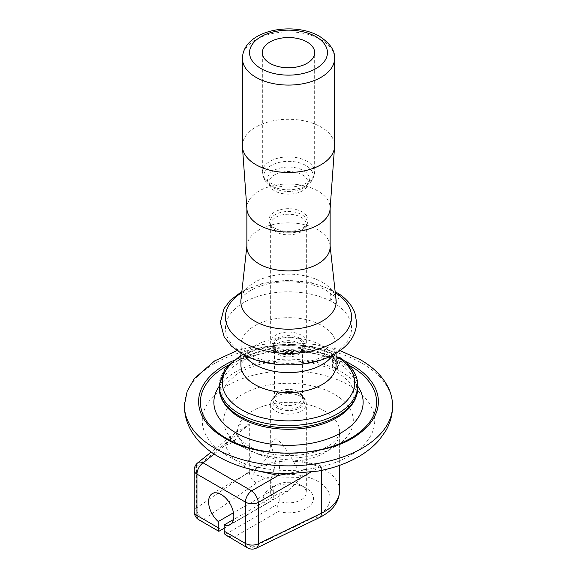 <?xml version="1.0" encoding="UTF-8"?>
<svg xmlns="http://www.w3.org/2000/svg" width="577" height="577" viewBox="0 0 577 577"><rect width="100%" height="100%" fill="white"/><g stroke="black" fill="none" stroke-linecap="round" stroke-linejoin="round"><path stroke-width="0.43" stroke-dasharray="2.88 2.16" d="M334.177 360.589L332.388 366.229A65.735 37.952 180 0 1 334.977 367.65A65.735 37.952 180 0 1 337.437 369.143L339.226 363.503A68.259 39.409 180 0 1 337.725 417.178C345.601 412.245 350.621 407.095 352.778 401.736L354.213 394.971L352.807 388.271C350.578 382.659 345.248 377.315 336.817 372.23C318.663 361.368 287.137 357.596 262.246 363.784C251.363 366.424 242.441 370.246 235.481 375.259L227.497 382.746C224.265 387.023 222.7 391.098 222.787 394.971L224.222 401.736C226.379 407.095 231.399 412.245 239.275 417.178A68.259 39.409 180 0 1 239.462 362.457A68.259 39.409 180 0 1 334.177 360.589L334.898 358.129A69.283 40.001 0 0 0 260.35 351.285A69.283 40.001 0 0 0 219.217 387.831M219.217 385.544A69.283 40.001 180 0 1 260.35 348.998A69.283 40.001 180 0 1 334.898 355.843L334.119 354.184L332.727 354.213A66.211 38.226 0 0 0 240.926 356.074M250.137 469.188L243.508 465.891C233.923 460.266 227.915 453.291 225.477 444.982A13.675 10.595 164.3 0 0 237.875 434.907L237.32 429.014L238.676 425.213A51.144 29.528 180 0 1 274.421 403.489A51.144 29.528 180 0 1 324.663 410.997A51.144 29.528 180 0 1 339.644 431.87A51.144 29.528 180 0 1 300.033 460.641L321.375 466.05L287.158 473.76M278.713 473.479A13.675 2.301 93.3 0 0 279.845 459.133C269.149 458.275 259.946 455.65 252.243 451.264C244.634 446.807 239.844 441.355 237.875 434.907M224.165 528.258L271.565 500.886L273.289 497.951A17.844 10.299 180 0 1 270.656 492.57A17.844 10.299 180 0 1 275.885 485.286A17.844 10.299 180 0 1 301.115 485.286L301.115 485.286A17.844 10.299 180 0 1 306.344 492.57A17.844 10.299 180 0 1 297.22 501.557A17.844 10.299 180 0 1 279.174 501.348L277.45 504.291L225.066 534.533M227.526 536.329L234.255 536.999L278.309 511.561L277.45 504.291M278.309 511.561A24.977 14.418 0 0 0 309.077 506.57A24.977 14.418 0 0 0 306.163 488.2L306.163 488.2A24.977 14.418 0 0 0 270.837 488.2A24.977 14.418 0 0 0 265.694 504.276L221.64 529.715L203.695 519.358A9.513 5.95 55.5 0 1 196.411 508.056L196.411 466.714A9.513 5.453 51.4 0 1 197.76 462.812M301.115 485.286L306.163 488.2L301.115 485.286M276.873 351.84L277.631 352.28A15.37 8.871 180 0 1 277.631 339.73A15.37 8.871 180 0 1 299.369 339.73A15.37 8.871 180 0 1 299.369 352.28A15.37 8.871 180 0 1 277.631 352.28L276.873 351.84A16.444 9.499 0 0 0 300.127 351.84A16.444 9.499 0 0 0 300.127 338.41A16.444 9.499 0 0 0 276.873 338.41A16.444 9.499 0 0 0 276.873 351.84C273.246 350.015 271.176 346.864 270.656 342.377A17.844 10.299 180 0 1 281.67 332.864A17.844 10.299 180 0 1 301.115 335.093A17.844 10.299 180 0 1 306.344 342.377A17.844 10.299 180 0 1 295.33 351.891A17.844 10.299 180 0 1 275.885 349.662A17.844 10.299 180 0 1 270.656 342.377L270.656 224.547A17.844 10.299 0 0 0 275.885 231.824A17.844 10.299 0 0 0 295.33 234.06A17.844 10.299 0 0 0 306.344 224.547A17.844 10.299 0 0 0 301.115 217.262A17.844 10.299 0 0 0 281.67 215.026A17.844 10.299 0 0 0 270.656 224.547C270.447 225.124 271.01 226.198 272.358 227.764A18.731 10.819 180 0 1 277.032 213.728A18.731 10.819 180 0 1 301.749 214.63A18.731 10.819 180 0 1 304.642 227.764A18.731 10.819 180 0 1 275.251 229.927A18.731 10.819 180 0 1 272.358 227.764C270.671 226.689 269.509 224.107 268.875 220.017A19.625 11.331 180 0 1 280.992 209.545A19.625 11.331 180 0 1 302.377 212.004A19.625 11.331 180 0 1 308.125 220.017A19.625 11.331 180 0 1 296.008 230.483A19.625 11.331 180 0 1 274.623 228.03A19.625 11.331 180 0 1 268.875 220.017L268.875 182.844A19.625 11.331 0 0 0 274.623 190.857A19.625 11.331 0 0 0 296.008 193.309A19.625 11.331 0 0 0 308.125 182.844A19.625 11.331 0 0 0 302.377 174.831A19.625 11.331 0 0 0 280.992 172.379A19.625 11.331 0 0 0 268.875 182.844L270.88 185.996A21.14 12.204 180 0 1 275.121 169.811A21.14 12.204 180 0 1 303.444 170.626A21.14 12.204 180 0 1 306.12 185.996A21.14 12.204 180 0 1 273.556 187.886A21.14 12.204 180 0 1 270.88 185.996L267.952 183.443A24.652 14.23 0 0 0 271.067 185.65A24.652 14.23 0 0 0 309.048 183.443A24.652 14.23 0 0 0 305.933 165.52A24.652 14.23 0 0 0 272.899 164.56A24.652 14.23 0 0 0 267.952 183.443C265.016 181.575 263.148 177.759 262.333 171.996A26.167 15.11 180 0 1 278.489 158.04A26.167 15.11 180 0 1 307 161.315A26.167 15.11 180 0 1 314.667 171.996A26.167 15.11 180 0 1 298.511 185.953A26.167 15.11 180 0 1 270 182.678A26.167 15.11 180 0 1 262.333 171.996L262.333 52.651M299.369 393.961L300.127 394.401A16.444 9.499 180 0 1 300.127 407.831A16.444 9.499 180 0 1 276.873 407.831A16.444 9.499 180 0 1 276.873 394.401A16.444 9.499 180 0 1 300.127 394.401L299.369 393.961A15.37 8.871 0 0 0 277.631 393.961A15.37 8.871 0 0 0 277.631 406.511A15.37 8.871 0 0 0 299.369 406.511A15.37 8.871 0 0 0 299.369 393.961C303.978 397.531 301.8 396.579 302.478 397.488A13.978 8.071 180 0 1 293.844 404.946A13.978 8.071 180 0 1 278.619 403.193A13.978 8.071 180 0 1 274.522 397.488A13.978 8.071 180 0 1 283.156 390.038A13.978 8.071 180 0 1 298.381 391.783A13.978 8.071 180 0 1 302.478 397.488L302.478 348.753A13.978 8.071 0 0 0 298.381 343.048A13.978 8.071 0 0 0 283.156 341.295A13.978 8.071 0 0 0 274.522 348.753A13.978 8.071 0 0 0 278.619 354.458A13.978 8.071 0 0 0 293.844 356.204A13.978 8.071 0 0 0 302.478 348.753C302.536 348.84 302.788 349.936 299.369 352.28L300.127 351.84C303.754 350.015 305.824 346.864 306.344 342.377L306.344 224.547C306.553 225.124 305.99 226.198 304.642 227.764C306.329 226.689 307.491 224.107 308.125 220.017L308.125 182.844L306.12 185.996L309.048 183.443C311.984 181.575 313.852 177.759 314.667 171.996L314.667 52.651M273.289 497.951L273.289 489.779L270.656 480.533L275.885 462.949L255.791 468.517L253.584 474.171L266.978 478.246L301.115 477.518L288.5 490.832L279.174 493.176L233.483 519.56M301.115 477.518C295.438 462.227 281.562 440.864 275.885 438.671L270.656 442.768L275.885 462.949M273.289 489.779L233.483 512.758M242.412 145.873A46.088 26.607 180 0 1 270.865 121.293A46.088 26.607 180 0 1 321.086 127.063A46.088 26.607 180 0 1 334.588 145.873M246.906 209.025A41.631 24.032 180 0 1 246.869 208.03A41.631 24.032 180 0 1 272.568 185.823A41.631 24.032 180 0 1 317.934 191.037A41.631 24.032 180 0 1 330.131 208.03A41.631 24.032 180 0 1 330.094 209.025M246.869 246.877A41.631 24.032 180 0 1 246.956 245.348A41.631 24.032 180 0 1 273.801 224.388A41.631 24.032 180 0 1 317.934 229.877A41.631 24.032 180 0 1 330.044 245.348A41.631 24.032 180 0 1 330.131 246.877M335.764 303.747L330.722 300.833L333.989 294.667L332.525 290.065L330.722 289.834L335.764 292.748L335.764 303.747L339.002 297.746L337.769 293.087M214.132 454.041L225.477 444.982L234.882 433.154L249.322 424.448C244.23 423.59 240.681 423.843 238.676 425.213M336.074 356.492L332.727 354.213M357.783 387.831A69.283 40.001 0 0 0 339.947 361.043L339.947 358.757A69.283 40.001 180 0 1 357.783 385.544M334.898 355.843L334.898 358.129M237.32 429.014C237.464 429.865 236.649 431.25 234.882 433.154L211.218 452.058M256.347 548.15A9.513 4.991 64.2 0 1 252.199 547.357L234.255 536.999M279.174 493.176L279.174 501.348M271.565 500.886L265.694 504.276M279.845 459.133L300.033 460.641M332.359 354.357L332.388 366.229M332.359 366.251L337.437 369.143M339.254 357.149L339.947 358.757M339.947 361.043L339.226 363.503M337.408 369.165L337.408 357.271M330.722 300.833L330.722 289.834M219.217 386.229A74.635 43.087 180 0 1 341.274 371.783A74.635 43.087 180 0 1 357.783 386.229M301.115 396.579A17.844 10.299 0 0 0 281.67 394.343A17.844 10.299 0 0 0 270.656 403.864A17.844 10.299 0 0 0 275.885 411.149A17.844 10.299 0 0 0 295.33 413.377A17.844 10.299 0 0 0 306.344 403.864A17.844 10.299 0 0 0 301.115 396.579M242.412 58.472A46.088 26.607 180 0 1 270.865 33.892A46.088 26.607 180 0 1 321.086 39.662A46.088 26.607 180 0 1 334.588 58.472M243.508 465.891A13.675 7.898 120 0 0 252.243 451.264M334.335 394.242A64.819 37.426 0 0 0 242.665 394.242A64.819 37.426 0 0 0 242.665 447.168A64.819 37.426 0 0 0 334.335 447.168A64.819 37.426 0 0 0 334.335 394.242M339.644 490.623A51.144 29.528 0 0 0 324.663 469.75A51.144 29.528 0 0 0 249.322 471.647A9.513 5.95 -124.5 0 0 256.614 482.949A41.631 24.032 180 0 1 317.934 481.398A41.631 24.032 180 0 1 315.258 516.804L252.199 547.357A9.513 5.496 120 0 1 247.439 547.825M322.204 282.218A47.66 27.516 180 0 1 336.066 299.932L335.828 299.095C336.975 298.872 333.903 296.037 326.625 290.584C312.958 282.167 285.334 278.987 265.42 284.634C246.653 289.127 239.527 299.939 240.934 299.932A47.66 27.516 180 0 1 271.673 275.936A47.66 27.516 180 0 1 322.204 282.218M241.741 292.618A63.052 36.401 180 0 1 333.08 291.298A63.052 36.401 180 0 1 335.259 292.618M333.08 302.463A63.052 36.401 180 0 1 333.08 353.946A63.052 36.401 180 0 1 243.92 353.946A63.052 36.401 180 0 1 243.92 302.463A63.052 36.401 180 0 1 333.08 302.463M244.071 354.97A47.574 27.465 180 0 1 240.926 345.147A47.574 27.465 180 0 1 270.296 319.773A47.574 27.465 180 0 1 322.139 325.724A47.574 27.465 180 0 1 336.074 345.147A47.574 27.465 180 0 1 332.929 354.97M322.139 345.731A47.574 27.465 180 0 1 336.074 365.154L335.562 363.589C334.891 361.685 331.912 359.038 326.625 355.641C312.734 347.145 285.189 344.08 265.341 349.712C245.196 354.704 239.275 365.912 240.926 365.154A47.574 27.465 180 0 1 270.296 339.781A47.574 27.465 180 0 1 322.139 345.731M227.785 365.392A88.108 50.87 180 0 1 349.215 365.392M224.936 438.289A89.897 51.901 180 0 1 217.947 433.753L225.008 438.34C260.818 460.208 327.808 457.972 359.053 433.753A89.897 51.901 180 0 1 224.936 438.289M232.387 361.043A89.897 51.901 180 0 1 344.613 361.043M184.452 404.744A104.062 60.08 180 0 1 249.509 350.08A104.062 60.08 180 0 1 362.082 363.301A104.062 60.08 180 0 1 392.548 404.744M349.474 385.501A86.233 49.788 180 0 1 349.474 455.909A86.233 49.788 180 0 1 227.526 455.909A86.233 49.788 180 0 1 227.526 385.501A86.233 49.788 180 0 1 349.474 385.501M194.182 470.248A9.513 5.496 180 0 1 196.411 466.714L249.322 424.448L249.322 471.647L196.411 508.056A9.513 5.496 180 0 0 194.182 511.583M198.942 519.827A9.513 5.496 120 0 0 203.695 519.358L256.614 482.949M321.375 470.443L321.375 466.05L310.563 472.289M319.406 517.598A9.513 4.991 64.2 0 1 315.258 516.804M240.926 355.244L262.297 347.08L287.18 344.043L312.236 346.517L334.119 354.184M212.3 493.623L255.791 468.517C265.333 462.581 270.288 453.998 270.656 442.768L270.656 403.864C271.176 399.371 273.246 396.219 276.873 394.401L277.631 393.961C273.022 397.531 275.2 396.579 274.522 397.488L274.522 348.753C274.464 348.84 274.212 349.936 277.631 352.28M237.558 433.673L238.294 435.808C239.592 439.09 243.328 442.653 249.502 446.49C265.802 456.544 298.085 458.744 318.72 450.558C324.296 448.452 328.811 446.028 332.273 443.287L337.184 438.34L339.644 431.87L339.644 465.358M270.656 480.533L270.656 492.57M330.131 208.03L330.131 208.528M330.044 245.348L330.131 246.112M336.074 353.203L336.074 345.147L334.408 348.421C333.6 349.482 330.268 353.651 319.254 358.151C299.42 366.597 265.708 364.397 250.375 354.66L245.586 351.386C241.951 347.686 240.486 345.955 241.186 346.186L240.926 353.203M340.041 350.614L315.157 344.519L288.5 342.442L261.843 344.519L236.959 350.614M241.864 291.486L262.643 283.343L286.762 280.271L311.111 282.593L332.525 290.065M246.956 245.348L246.869 246.112M246.869 208.03L246.869 208.528M288.5 490.832L230.136 524.529M300.127 394.401C303.754 396.219 305.824 399.371 306.344 403.864L306.344 492.57M275.885 485.286L270.837 488.2"/><path stroke-width="0.87" d="M270 63.333A26.167 15.11 180 0 1 262.333 52.651A26.167 15.11 180 0 1 278.489 38.688A26.167 15.11 180 0 1 307 41.97A26.167 15.11 180 0 1 314.667 52.651A26.167 15.11 180 0 1 298.511 66.607A26.167 15.11 180 0 1 270 63.333M233.483 512.758L218.272 521.543L218.272 527.775A9.513 5.496 120 0 0 219.173 531.136L224.165 528.258M224.165 531.172L245.47 543.469A9.513 5.496 120 0 0 247.439 547.825L225.066 534.533A9.513 5.496 -60 0 1 224.165 531.172L224.165 524.94A17.844 10.299 -120 0 0 230.136 524.529A17.844 10.299 -120 0 0 233.836 516.357A17.844 10.299 -120 0 0 226.047 498.405A17.844 10.299 -120 0 0 212.3 493.623A17.844 10.299 -120 0 0 208.6 501.795A17.844 10.299 -120 0 0 218.272 521.543M334.588 58.472L334.588 145.873A46.088 26.607 180 0 1 334.552 146.976A46.088 26.607 180 0 1 305.255 170.662A46.088 26.607 180 0 1 255.914 164.69A46.088 26.607 180 0 1 242.448 146.976A46.088 26.607 180 0 1 242.412 145.873L242.412 58.472A46.088 26.607 180 0 0 255.914 77.289A46.088 26.607 180 0 0 306.135 83.059A46.088 26.607 180 0 0 334.588 58.472C335.114 50.747 330.123 43.383 319.615 36.394C293.7 20.996 243.097 29.788 242.412 58.472M334.552 146.976L330.094 209.025A41.631 24.032 180 0 1 303.632 230.418A41.631 24.032 180 0 1 259.066 225.023A41.631 24.032 180 0 1 246.906 209.025L242.448 146.976M330.131 208.528L330.131 246.877A41.631 24.032 180 0 1 304.432 269.077A41.631 24.032 180 0 1 259.066 263.869A41.631 24.032 180 0 1 246.869 246.877L246.869 208.528M335.237 292.431L337.769 293.087C346.178 298.453 351.898 305.074 354.92 312.943L356.651 322.586C356.059 335.266 349.092 345.536 335.756 353.391C310.888 368.645 266.92 368.775 241.785 353.708L231.413 346.063L224.128 336.78L220.349 322.464L224.035 308.63L230.18 300.401L241.864 291.486M240.926 356.074A66.211 38.226 0 0 0 241.684 409.692A66.211 38.226 0 0 0 334.04 410.406A66.211 38.226 0 0 0 337.776 357.127L336.074 356.492M221.64 529.715L218.849 531.323L198.942 519.827A9.513 5.496 120 0 1 196.966 515.47L218.272 527.775M287.158 473.76L278.265 475.455A13.675 2.301 93.3 0 0 278.713 473.479M211.218 452.058L197.76 462.812A9.513 5.453 51.4 0 1 203.111 462.848L251.608 490.847A9.513 4.501 60 0 1 258.316 502.452L258.316 543.794A9.513 4.991 64.2 0 1 256.347 548.15L319.406 517.598A9.513 4.991 64.2 0 0 321.375 513.249A51.144 29.528 0 0 0 339.644 490.623C338.908 504.536 330.058 512.217 319.406 517.598M233.483 519.56L224.165 524.94M337.776 357.127L339.254 357.149C346.171 361.584 351.249 366.777 354.473 372.742C356.665 376.86 357.762 381.13 357.783 385.544A69.283 40.001 180 0 1 315.013 422.501A69.283 40.001 180 0 1 239.513 413.824A69.283 40.001 180 0 1 219.217 385.544L225.008 368.775L240.926 355.244M357.783 386.229A74.635 43.087 180 0 1 329.604 438.217A74.635 43.087 180 0 1 235.726 432.721A74.635 43.087 180 0 1 219.217 386.229M357.783 387.831C357.762 392.266 356.658 396.543 354.451 400.676C350.967 407.066 345.392 412.569 337.725 417.178A68.259 39.409 180 0 1 240.234 417.741A68.259 39.409 180 0 1 239.275 417.178C231.608 412.569 226.033 407.066 222.549 400.676C220.342 396.543 219.238 392.266 219.217 387.831A69.283 40.001 0 0 0 239.513 416.118A69.283 40.001 0 0 0 315.013 424.787A69.283 40.001 0 0 0 357.783 387.831L357.783 385.544M260.955 68.548A38.955 22.489 0 0 0 316.045 68.548A38.955 22.489 0 0 0 316.045 36.748A38.955 22.489 0 0 0 260.955 36.748A38.955 22.489 0 0 0 260.955 68.548M330.131 246.112L336.066 299.932A47.66 27.516 180 0 1 308.132 326.755A47.66 27.516 180 0 1 254.796 321.137A47.66 27.516 180 0 1 240.934 299.932L246.869 246.112M335.259 292.618A63.052 36.401 180 0 1 331.955 343.416A63.052 36.401 180 0 1 243.92 342.774A63.052 36.401 180 0 1 241.741 292.618M332.929 354.97A47.574 27.465 180 0 1 254.861 364.57A47.574 27.465 180 0 1 244.071 354.97M336.074 353.203L336.074 365.154A47.574 27.465 180 0 1 306.704 390.535A47.574 27.465 180 0 1 254.861 384.578A47.574 27.465 180 0 1 240.926 365.154L240.926 353.203M349.215 365.392A88.108 50.87 180 0 1 350.802 366.287A88.108 50.87 180 0 1 350.802 438.224A88.108 50.87 180 0 1 226.198 438.224A88.108 50.87 180 0 1 227.785 365.392M344.613 361.043A89.897 51.901 180 0 1 352.064 364.895A89.897 51.901 180 0 1 359.053 433.753C329.258 457.431 259.542 459.912 224.677 438.123L217.947 433.753A89.897 51.901 180 0 1 232.387 361.043M392.548 404.744A104.062 60.08 180 0 1 329.15 461.088A104.062 60.08 180 0 1 214.918 448.264A104.062 60.08 180 0 1 184.452 404.744C184.258 414.07 186.573 422.84 191.391 431.055C197.659 441.441 206.732 450.024 218.604 456.789C238.553 467.925 261.742 473.58 288.161 473.76L318.115 471.077C332.561 468.401 345.529 463.901 357.012 457.575C365.969 452.628 373.47 446.641 379.507 439.616L385.414 431.38C390.362 423.085 392.742 414.207 392.548 404.744C392.324 398.159 390.586 391.833 387.333 385.768C381.678 375.497 372.706 366.828 360.409 359.76L340.041 350.614M310.563 472.289L258.316 502.452A9.513 5.496 180 0 1 245.47 502.134L196.966 474.128L196.966 515.47A9.513 5.496 180 0 1 194.182 511.583A9.513 9.513 0 0 0 198.942 519.827M321.375 470.443L321.375 513.249L258.316 543.794A9.513 5.496 180 0 1 245.47 543.469L245.47 502.134A9.513 5.496 120 0 1 251.608 490.847L278.265 475.455L250.137 469.188M214.132 454.041L203.111 462.848A9.513 5.496 120 0 0 196.966 474.128A9.513 5.496 180 0 1 194.182 470.248L194.182 511.583M219.217 385.544L219.217 387.831M339.644 465.358L339.644 490.623M236.959 350.614L214.622 360.921L194.319 378.591L187.193 391.177L184.452 404.744M197.76 462.812A9.513 9.513 0 0 0 194.182 470.248M247.439 547.825A9.513 9.513 0 0 0 256.347 548.15"/></g></svg>
